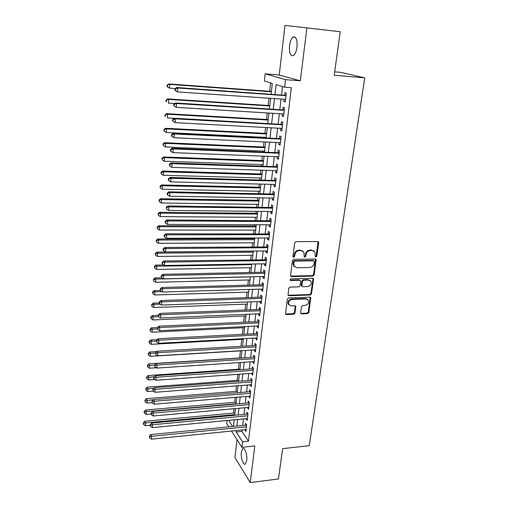 <?xml version="1.0" encoding="UTF-8"?>
<svg xmlns="http://www.w3.org/2000/svg" width="508" height="508" viewBox="0 0 508 508"><rect width="100%" height="100%" fill="white"/><g stroke="black" fill="none" stroke-linecap="round" stroke-linejoin="round"><path stroke-width="0.76" d="M315.887 257.016L316.84 256.127L318.726 242.792L318.599 242.037L317.716 241.535L296.075 241.649L294.691 242.932L292.919 256.438L293.649 257.315L294.615 256.419L294.843 254.679C295.402 252.222 296.869 250.857 299.25 250.59L301.054 250.571L303.968 252.254L304.203 256.794L304.838 257.162L305.791 256.273L306.026 254.546C306.597 252.101 308.051 250.742 310.401 250.476L312.191 250.457L315.03 252.076L315.182 256.153L315.887 257.016M315.316 256.591L316.262 255.708L317.97 241.567M292.976 256.87L294.069 255.988L294.297 254.254L294.843 254.679M304.171 256.731L305.232 255.848L305.467 254.121L306.026 254.546M246.71 460.54C247.51 454.933 244.735 446.742 242.71 448.564L241.357 452.069C240.576 457.587 243.294 465.792 245.364 464.001L246.71 460.54M296.996 47.06C297.409 39.497 296.094 36.176 293.046 37.116C291.294 38.564 290.125 41.421 289.535 45.695C289.122 53.181 290.443 56.477 293.491 55.569C295.218 54.166 296.386 51.327 296.996 47.06M300.685 312.738L300.78 313.366L301.689 313.88L307.55 313.626L308.877 312.395L310.769 297.637L309.88 297.136L288.677 297.866L287.325 299.123L285.547 313.995L286.487 314.541L293.675 314.23L295.015 312.985L295.739 306.299L294.818 305.772L291.243 305.911L288.747 304.463C288.157 301.796 289.281 300.12 292.106 299.441L306.057 298.945L308.458 300.304C309.093 302.971 307.994 304.66 305.156 305.371L302.857 305.46L301.517 306.705L300.685 312.738M242.132 429.971L241.967 431.387L248.463 441.204L242.576 441.839L241.929 447.338L231.515 431.044M340.227 31.737L284.975 25.4L340.227 31.737L334.213 75.267L364.719 77.826L309.264 445.656L282.619 448.672L278.435 478.974L250.228 482.6L254.8 445.922L241.929 447.338M284.975 25.4L279.235 75L300.311 80.816L306.876 28.15M300.311 80.816L285.521 79.642L284.62 87.211L276.117 84.595L274.974 94.526M248.463 441.204L291.357 87.719L284.62 87.211M312.845 276.104L314.192 274.853L316.135 259.544L315.246 259.042L293.745 259.353L292.373 260.636L290.538 276.06L291.478 276.606L312.845 276.104L312.28 275.654L313.62 274.403L315.538 259.08M288.43 295.25L309.62 294.551L310.953 293.306L312.972 278.987L313.538 279.444L311.512 293.776L310.178 295.021L288.957 295.732L288.023 295.186L288.957 295.732M300.031 280.333L299.129 279.825L300.59 280.81L300.133 285.591L298.787 286.849L290.093 287.103L288.734 288.366L288.023 295.186M299.676 280.283L290.601 280.518L289.947 280.137L290.83 278.784L312.541 278.251L313.43 278.752L313.538 279.444M237.014 439.655L234.944 457.575L250.228 482.6M284.112 99.263L283.851 101.435L285.274 101.93L286.328 93.097L284.899 92.64L284.594 95.212M282.372 113.881L282.124 115.951L283.528 116.51L284.569 107.785L283.159 107.264L282.854 109.804M280.651 128.327L280.416 130.302L281.807 130.912L282.835 122.288L281.438 121.71L281.14 124.225M278.956 142.596L278.733 144.482L280.105 145.142L281.121 136.627L279.743 135.992L279.444 138.474M277.279 156.705L277.063 158.49L278.422 159.207L279.432 150.787L278.066 150.101L277.774 152.552M275.622 170.644L275.419 172.339L276.765 173.107L277.755 164.789L276.403 164.046L276.117 166.472M273.983 184.417L273.793 186.023L275.12 186.849L276.104 178.626L274.764 177.832L274.479 180.226M272.364 198.037L272.18 199.555L273.495 200.425L274.466 192.297L273.145 191.453L272.866 193.821M270.764 211.493L270.593 212.928L271.894 213.849L272.853 205.81L271.545 204.921L271.266 207.264M269.183 224.796L269.018 226.149L270.307 227.114L271.253 219.17L269.964 218.237L269.685 220.548M267.614 237.954L267.462 239.217L268.738 240.233L269.678 232.378L268.395 231.394L268.122 233.68M266.071 250.958L265.925 252.146L267.189 253.2L268.116 245.44L266.846 244.405L266.579 246.672M264.541 263.811L264.408 264.922L265.652 266.027L266.573 258.35L265.316 257.27L265.049 259.512M263.03 276.523L262.903 277.559L264.141 278.702L265.049 271.113L263.804 269.996L263.544 272.205M261.531 289.096L261.417 290.055L262.642 291.243L263.538 283.737L262.306 282.575L262.052 284.759M260.052 301.53L259.95 302.412L261.156 303.638L262.045 296.215L260.826 295.015L260.572 297.18M258.591 313.823L258.496 314.636L259.69 315.906L260.572 308.559L259.366 307.321L259.112 309.461M257.143 325.984L257.061 326.727L258.242 328.028L259.112 320.77L257.918 319.488L257.664 321.602M255.714 338.01L255.638 338.684L256.807 340.03L257.67 332.848L256.489 331.527L256.235 333.616M254.298 349.91L254.229 350.514L255.391 351.892L256.242 344.792L255.073 343.433L254.826 345.504M252.901 361.677L252.838 362.217L253.987 363.633L254.826 356.603L253.67 355.206L253.429 357.257M251.517 373.317L252.597 375.247L253.429 368.294L252.286 366.859L252.044 368.884M250.146 384.835L251.225 386.734L252.051 379.857L250.914 378.39L250.673 380.39M248.793 396.227L249.866 398.101L250.679 391.293L249.555 389.795L249.32 391.776M247.453 407.505L248.52 409.346L249.326 402.615L248.215 401.079L247.98 403.041M246.126 418.662L247.193 420.478L247.987 413.81L246.888 412.248L246.653 414.185M282.537 86.57L281.546 94.996M281.07 99.047L279.825 109.614M279.349 113.697L278.13 124.054M277.647 128.162L276.447 138.328M275.965 142.462L274.79 152.432M274.301 156.585L273.152 166.37M272.656 170.548L271.526 180.149M271.031 184.347L269.926 193.764M269.43 197.987L268.338 207.226M267.843 211.461L266.776 220.529M266.275 224.79L265.227 233.686M264.725 237.96L263.696 246.691M263.195 250.984L262.185 259.55M261.677 263.862L260.687 272.263M260.179 276.593L259.207 284.842M258.699 289.179L257.746 297.275M257.232 301.631L256.299 309.569M255.784 313.944L254.87 321.735M254.349 326.117L253.454 333.762M252.933 338.163L252.051 345.662M251.53 350.075L250.666 357.435M250.146 361.861L249.295 369.081M248.774 373.52L247.942 380.6M247.415 385.051L246.596 391.998M246.075 396.462L245.269 403.282M244.748 407.746L243.961 414.439M243.434 418.916L242.659 425.482M244.812 429.705L245.878 431.489L246.666 424.898L245.574 423.297L245.345 425.221M270.631 82.906L269.685 91.288M268.903 98.209L268.091 105.461M267.246 112.947L266.51 119.475M265.601 127.514L264.947 133.325M264.503 137.312L264.452 137.744M263.982 141.903L263.404 147.015M262.954 151.028L262.852 151.943M262.382 156.121L261.88 160.553M261.43 164.586L261.271 165.97M260.801 170.174L260.375 173.939M259.918 177.99L259.709 179.832M259.239 184.055L258.883 187.173M258.426 191.243L258.166 193.535M257.689 197.777L257.41 200.26M256.953 204.349L256.642 207.074M256.165 211.341L255.956 213.201M255.492 217.31L255.137 220.466M254.654 224.746L254.514 226.003M254.044 230.124L253.644 233.699M253.162 237.998L253.086 238.658M252.622 242.799L252.171 246.78M251.206 255.334L250.717 259.715M249.809 267.729L249.276 272.504M248.431 279.997L247.847 285.147M247.066 292.125L246.444 297.656M245.713 304.127L245.046 310.02M244.373 316.001L243.669 322.25M243.053 327.749L242.31 334.347M241.744 339.376L240.963 346.31M240.449 350.876L239.649 357.988M239.128 362.591L238.379 369.24M237.808 374.313L237.122 380.378M236.499 385.909L235.883 391.395M235.21 397.377L234.652 402.311M233.934 408.724L233.439 413.106M364.719 77.826L340.525 72.346L334.689 71.844M228.835 426.853L226.708 423.532L227.044 420.484M271.069 94.247L272.294 83.414L264.389 80.982L265.17 73.85L285.521 79.642M279.235 75L265.17 73.85M236.347 430.555L236.188 431.978L242.576 441.839M274.511 98.596L273.291 109.195M272.821 113.29L271.621 123.692M271.151 127.813L269.977 138.011M269.5 142.157L268.351 152.165M267.868 156.337L266.744 166.154M266.262 170.345L265.151 179.978M264.668 184.188L263.582 193.643M263.093 197.872L262.033 207.143M261.544 211.398L260.496 220.497M260.007 224.765L258.978 233.693M258.483 237.979L257.48 246.742M256.984 251.047L255.994 259.639M255.499 263.963L254.527 272.396M254.032 276.733L253.079 285.007M252.578 289.363L251.644 297.478M251.143 301.847L250.228 309.81M249.726 314.198L248.825 322.015M248.323 326.409L247.44 334.08M246.932 338.493L246.069 346.012M245.561 350.437L244.71 357.816M244.202 362.255L243.37 369.5M242.856 373.945L242.037 381.051M241.529 385.509L240.729 392.481M240.214 396.951L239.427 403.79M238.912 408.273L238.138 414.985M237.623 419.475L236.868 426.06M233.42 426.396L234.169 419.805M234.677 415.309L235.439 408.584M235.947 404.095L236.728 397.25M237.236 392.767L238.023 385.788M238.531 381.317L239.338 374.199M239.839 369.748L240.665 362.49M241.167 358.045L242.005 350.653M242.506 346.221L243.364 338.684M243.865 334.264L244.735 326.587M245.231 322.18L246.12 314.35M246.621 309.956L247.523 301.981M248.018 297.599L248.939 289.471M249.434 285.109L250.374 276.816M250.869 272.472L251.822 264.027M252.317 259.69L253.289 251.085M253.778 246.767L254.775 237.992M255.264 233.693L256.273 224.752M256.762 220.472L257.791 211.36M258.274 207.099L259.328 197.809M259.81 193.567L260.883 184.099M261.36 179.876L262.452 170.224M262.928 166.027L264.046 156.185M264.522 152.006L265.659 141.98M266.129 137.827L267.284 127.603M267.754 123.476L268.935 113.055M269.399 108.947L270.605 98.323M228.638 420.332L232.62 426.479M241.967 431.387L236.188 431.978M283.851 101.435L285.318 101.537M282.124 115.951L283.585 116.04M280.416 130.302L281.87 130.378M278.733 144.482L280.175 144.545M277.063 158.49L278.505 158.547M275.419 172.339L276.847 172.383M273.793 186.023L275.215 186.061M272.18 199.555L273.596 199.581M270.593 212.928L272.002 212.941M269.018 226.149L270.421 226.155M267.462 239.217L268.859 239.217M265.925 252.146L267.316 252.127M264.408 264.922L265.792 264.897M262.903 277.559L264.281 277.527M261.417 290.055L262.788 290.011M259.95 302.412L261.309 302.362M258.496 314.636L259.848 314.579M257.061 326.727L258.407 326.657M255.638 338.684L256.978 338.607M254.229 350.514L255.562 350.431M252.838 362.217L254.165 362.128M251.46 373.793L252.781 373.697M250.095 385.248L251.416 385.14M248.749 396.577L250.063 396.469M247.415 407.791L248.723 407.676M246.094 418.89L247.396 418.763M244.792 429.87L246.082 429.743M313.836 250.869L312.191 250.457M305.467 254.121C306.032 251.682 307.486 250.33 309.836 250.063L311.62 250.044M302.787 251.016L301.054 250.571M294.297 254.254C294.856 251.797 296.316 250.438 298.691 250.171L300.495 250.152M290.557 276.092L312.28 275.654M314.408 261.664L313.703 260.807L294.843 261.099L293.878 261.988L293.992 266.014L296.958 267.748L309.816 267.5C312.141 267.221 313.588 265.875 314.154 263.468L314.408 261.664M313.88 260.826L313.131 260.375L313.703 260.807M294.551 266.795L293.446 265.57L293.097 263.373L293.338 261.556L294.297 260.661L313.131 260.375M299.129 279.825L290.068 280.054L290.601 280.518M307.721 286.595C310.604 285.877 311.709 284.15 311.023 281.413L308.629 280.054L303.701 280.181L302.355 281.438L301.892 286.214L302.806 286.734L307.721 286.595M310.09 280.422L308.629 280.054M301.898 286.22L301.244 285.083L301.803 280.981L303.149 279.724L308.07 279.603M312.972 278.987L312.858 278.289L313.43 278.752M307.594 299.345L305.505 298.463L306.057 298.945M289.052 304.952L288.22 303.968C287.63 301.308 288.747 299.637 291.573 298.952L305.505 298.463M285.528 313.963L293.148 313.722L294.481 312.477L295.218 305.829M300.761 313.328L307.003 313.131L308.331 311.893L310.223 297.18M271.386 91.408L168.789 83.947L169.748 84.379L169.481 88.151L175.196 88.557M271.348 91.751L169.748 84.379L167.138 85.071L167.03 86.576L167.411 86.754L167.519 85.249M167.411 86.754L169.481 88.151L167.03 86.576M167.138 85.071L168.789 83.947M286.048 95.415L176.695 87.522L177.724 87.986L286.017 95.682M175.406 88.881L177.724 87.986L177.432 91.884L174.885 90.246L175.292 90.437L175.406 88.881L175 88.69L174.885 90.246M285.579 99.365L177.432 91.884L175.292 90.437M285.648 95.288L286.067 95.237M176.695 87.522L175 88.69M269.78 105.575L167.729 98.901L168.675 99.397L168.408 103.124L174.771 103.524M269.735 105.982L168.675 99.397L166.084 100.044L165.976 101.537L166.357 101.733L166.459 100.247M166.357 101.733L165.976 101.537M166.084 100.044L167.729 98.901M268.199 119.571L166.681 113.678L167.615 114.23L167.354 117.913L174.327 118.301M268.141 120.04L167.615 114.23L165.043 114.84L164.941 116.307L165.31 116.535L165.411 115.062M165.31 116.535L164.941 116.307M165.043 114.84L166.681 113.678M266.63 133.407L165.64 128.276L166.567 128.886L166.306 132.524L266.173 137.395M266.567 133.947L166.567 128.886L164.014 129.457L163.913 130.905L164.281 131.153L164.382 129.699M166.306 132.524L164.281 131.153M164.014 129.457L165.64 128.276M265.074 147.091L164.617 142.697L165.532 143.364L165.278 146.958L264.624 151.098M265.011 147.688L165.532 143.364L163.36 144.164L162.998 143.891L163.259 145.599L163.36 144.164M165.278 146.958L163.259 145.599M162.998 143.891L164.617 142.697M284.302 110.02L175.546 102.978L176.562 103.511L284.264 110.331M174.263 104.388L176.562 103.511L176.276 107.359L173.742 105.708L174.149 105.924L174.263 104.388L173.857 104.172L173.742 105.708M283.832 113.97L176.276 107.359L174.149 105.924M283.909 109.868L284.328 109.823M175.546 102.978L173.857 104.172M282.581 124.447L174.409 118.243L175.412 118.84L282.537 124.809M173.126 119.698L175.412 118.84L175.133 122.638L172.618 120.974L173.018 121.215L173.126 119.698L172.733 119.456L172.618 120.974M282.105 128.403L175.133 122.638L173.018 121.215M282.188 124.282L282.607 124.231M174.409 118.243L172.733 119.456M280.873 138.703L173.291 133.318L174.282 133.972L280.829 139.116M172.009 134.811L171.615 134.55L171.507 136.049L171.901 136.315L172.009 134.811L174.282 133.972L174.003 137.725L280.403 142.665M280.486 138.525L280.905 138.474M173.291 133.318L171.615 134.55M171.901 136.315L174.003 137.725M279.19 152.794L172.18 148.203L173.165 148.92L279.133 153.251M170.91 149.739L170.517 149.454L170.409 150.933L170.796 151.225L170.91 149.739L173.165 148.92L172.885 152.629L278.714 156.756M278.803 152.597L279.222 152.546M172.18 148.203L170.517 149.454M170.796 151.225L172.885 152.629M263.544 160.617L163.601 156.947L164.509 157.671L164.255 161.22L263.087 164.643M263.468 161.271L164.509 157.671L162.35 158.452L161.995 158.159L162.249 159.868L162.35 158.452M164.255 161.22L162.249 159.868M161.995 158.159L163.601 156.947M277.527 166.719L171.088 162.909L172.06 163.684L277.463 167.221M169.818 164.484L169.431 164.173L169.323 165.64L169.71 165.951L169.818 164.484L172.06 163.684L171.787 167.342L277.05 170.688M277.146 166.51L277.559 166.453M171.088 162.909L169.431 164.173M169.71 165.951L171.787 167.342M262.026 173.99L162.604 171.025L163.5 171.806L163.252 175.311L261.569 178.035M261.95 174.701L163.5 171.806L161.353 172.568L160.998 172.256L161.258 173.971L161.353 172.568M163.252 175.311L161.258 173.971M160.998 172.256L162.604 171.025M275.882 180.48L170.009 177.432L170.967 178.264L275.819 181.026M168.745 179.051L168.364 178.714L168.256 180.156L168.637 180.492L168.745 179.051L170.967 178.264L170.701 181.877L275.406 184.455M275.507 180.257L275.914 180.194M170.009 177.432L168.364 178.714M168.637 180.492L170.701 181.877M260.528 187.211L161.614 184.937L162.503 185.769L162.255 189.236L260.071 191.275M260.445 187.979L162.503 185.769L160.369 186.519L160.02 186.188L160.274 187.909L160.369 186.519M162.255 189.236L160.274 187.909M160.02 186.188L161.614 184.937M274.257 194.081L168.942 191.776L169.888 192.665L274.187 194.672M167.678 193.434L167.303 193.078L167.196 194.507L167.576 194.862L167.678 193.434L169.888 192.665L169.621 196.234L273.78 198.063M273.882 193.84L274.288 193.783M168.942 191.776L167.303 193.078M167.576 194.862L169.621 196.234M259.048 200.285L160.636 198.691L161.519 199.574L161.271 202.997L258.585 204.368M258.953 201.111L161.519 199.574L159.398 200.304L159.048 199.955L159.302 201.676L159.398 200.304M161.271 202.997L159.302 201.676M159.048 199.955L160.636 198.691M272.65 207.531L167.888 205.95L168.827 206.889L272.574 208.159M166.63 207.645L166.256 207.264L166.522 209.055L166.63 207.645L168.827 206.889L168.561 210.42L272.174 211.512M272.282 207.277L272.688 207.213M167.888 205.95L166.256 207.264M166.522 209.055L168.561 210.42M257.581 213.22L159.671 212.281L160.541 213.214L160.299 216.599L257.118 217.316M257.48 214.097L160.541 213.214L158.439 213.931L158.09 213.557L158.344 215.284L158.439 213.931M160.299 216.599L158.344 215.284M158.09 213.557L159.671 212.281M271.056 220.821L166.846 219.951L167.773 220.942L270.98 221.494M165.589 221.685L165.221 221.285L165.119 222.675L165.487 223.076L165.589 221.685L167.773 220.942L167.513 224.434L270.58 224.803M270.694 220.555L271.101 220.491M166.846 219.951L165.221 221.285M165.487 223.076L167.513 224.434M256.134 226.003L158.718 225.717L159.582 226.695L159.341 230.041L255.664 230.124M256.026 226.936L159.582 226.695L157.486 227.4L157.143 227.006L157.391 228.74L157.486 227.4M159.341 230.041L157.391 228.74M157.143 227.006L158.718 225.717M269.488 233.959L165.818 233.782L166.738 234.829L269.405 234.677M164.567 235.553L164.198 235.134L164.097 236.506L164.465 236.931L164.567 235.553L166.738 234.829L166.478 238.277L269.011 237.947M269.126 233.68L269.532 233.617M165.818 233.782L164.198 235.134M164.465 236.931L166.478 238.277M254.699 238.652L157.772 238.995L158.629 240.024L158.388 243.326L254.229 242.786M254.591 239.636L158.629 240.024L156.547 240.709L156.21 240.297L156.451 242.037L156.547 240.709M158.388 243.326L156.451 242.037M156.21 240.297L157.772 238.995M267.932 246.951L164.795 247.453L165.71 248.552L267.843 247.707M163.551 249.257L163.195 248.812L163.093 250.171L163.455 250.615L163.551 249.257L165.71 248.552L165.456 251.955L267.456 250.939M267.576 246.659L267.976 246.596M164.795 247.453L163.195 248.812M163.455 250.615L165.456 251.955M253.282 251.162L156.839 252.12L157.683 253.194L157.455 256.464L252.813 255.314M253.168 252.197L157.683 253.194L155.619 253.873L155.283 253.441L155.524 255.181L155.619 253.873M157.455 256.464L155.524 255.181M155.283 253.441L156.839 252.12M266.402 259.798L163.792 260.96L164.694 262.103L266.306 260.591M162.554 262.795L162.198 262.338L162.096 263.677L162.452 264.141L162.554 262.795L164.694 262.103L164.44 265.468L265.919 263.792M266.046 259.493L266.446 259.423M163.792 260.96L162.198 262.338M162.452 264.141L164.44 265.468M163.697 264.973L155.918 265.1L156.756 266.217L156.528 269.45L251.409 267.703M251.758 264.617L156.756 266.217L154.699 266.878L154.369 266.427L154.61 268.173L154.699 266.878M156.528 269.45L154.61 268.173M154.369 266.427L155.918 265.1M264.878 272.504L264.528 272.186L162.801 274.307L163.69 275.501L264.782 273.329M161.563 276.181L161.207 275.698L161.468 277.508L161.563 276.181L163.69 275.501L163.443 278.822L264.401 276.492M264.528 272.186L264.928 272.11M162.801 274.307L161.207 275.698M161.468 277.508L163.443 278.822M161.862 277.774L155.01 277.927L155.835 279.089L155.607 282.289L250.019 279.952M250.361 276.904L155.835 279.089L153.791 279.737L153.467 279.273L153.702 281.019L153.791 279.737M155.607 282.289L153.702 281.019M153.467 279.273L155.01 277.927M263.379 285.064L263.036 284.734L161.817 287.496L162.7 288.741L263.277 285.928M160.585 289.401L160.236 288.906L160.141 290.214L160.49 290.716L160.585 289.401L162.7 288.741L162.458 292.024L262.903 289.058M263.036 284.734L263.43 284.658M161.817 287.496L160.236 288.906M160.49 290.716L162.458 292.024M160.293 290.436L154.108 290.614L154.927 291.821L154.699 294.977L248.647 292.081M161.842 291.617L154.927 291.821L152.895 292.456L152.571 291.973L152.806 293.719L152.895 292.456M154.699 294.977L152.806 293.719M152.571 291.973L154.108 290.614M261.893 297.485L261.55 297.142L160.852 300.539L161.722 301.822L261.785 298.387M159.62 302.47L159.271 301.955L159.175 303.251L159.525 303.771L159.62 302.47L161.722 301.822L161.481 305.073L261.417 301.479M261.55 297.142L261.944 297.072M160.852 300.539L159.271 301.955M159.525 303.771L161.481 305.073M159.201 302.946L153.213 303.155L154.026 304.406L153.803 307.531L247.288 304.07M160.153 304.19L154.026 304.406L152.006 305.029L151.689 304.527L151.917 306.28L152.006 305.029M153.803 307.531L151.917 306.28M151.689 304.527L153.213 303.155M260.426 309.772L260.09 309.416L159.893 313.423L160.757 314.757L260.312 310.706M158.667 315.392L158.325 314.858L158.572 316.675L158.667 315.392L160.757 314.757L160.515 317.964L259.95 313.766M260.09 309.416L260.477 309.34M159.893 313.423L158.325 314.858M158.572 316.675L160.515 317.964M158.286 315.316L152.337 315.557L153.137 316.852L152.914 319.938L245.942 315.938M158.54 316.624L153.137 316.852L151.13 317.462L150.812 316.941L151.041 318.694L151.13 317.462M152.914 319.938L151.041 318.694M150.812 316.941L152.337 315.557M258.972 321.92L258.636 321.558L158.941 326.168L159.798 327.539L258.858 322.891M157.721 328.162L157.385 327.609L157.626 329.432L157.721 328.162L159.798 327.539L159.563 330.714L258.496 325.92M258.636 321.558L259.023 321.481M158.941 326.168L157.385 327.609M157.626 329.432L159.563 330.714M157.455 327.546L151.46 327.825L152.26 329.159L152.038 332.213L244.608 327.673M157.315 328.917L152.26 329.159L150.26 329.755L149.949 329.222L150.178 330.975L150.26 329.755M152.038 332.213L150.178 330.975M149.949 329.222L151.46 327.825M257.537 333.94L257.207 333.565L158.007 338.76L158.852 340.176L257.416 334.943M156.788 340.785L156.451 340.214L156.699 342.036L156.788 340.785L158.852 340.176L158.617 343.313L257.061 337.941M257.207 333.565L257.588 333.489M158.007 338.76L156.451 340.214M156.699 342.036L158.617 343.313M157.093 339.617L150.603 339.96L151.39 341.325L151.174 344.348L243.294 339.287M156.388 341.059L151.39 341.325L149.403 341.909L149.092 341.363L149.32 343.122L149.403 341.909M151.174 344.348L149.32 343.122M149.092 341.363L150.603 339.96M256.115 345.827L255.784 345.446L157.08 351.212L157.918 352.666L255.994 346.869M155.867 353.263L155.531 352.679L155.772 354.501L155.867 353.263L157.918 352.666L157.683 355.771L255.638 349.828M255.784 345.446L256.172 345.364M157.08 351.212L155.531 352.679M155.772 354.501L157.683 355.771M156.724 351.549L149.746 351.955L150.527 353.365L150.317 356.349L241.992 350.78M155.505 353.066L150.527 353.365L148.558 353.936L148.247 353.371L148.469 355.13L148.558 353.936M150.317 356.349L148.469 355.13M148.247 353.371L149.746 351.955M254.711 357.588L254.381 357.194L156.166 363.525L156.991 365.017L254.584 358.661M154.953 365.601L154.623 364.998L154.864 366.827L154.953 365.601L156.991 365.017L156.762 368.084L254.229 361.588M254.381 357.194L254.768 357.111M156.166 363.525L154.623 364.998M154.864 366.827L156.762 368.084M241.186 357.886L148.901 363.823L149.676 365.265L149.466 368.224L156.286 367.773M154.686 364.941L147.714 365.83L147.409 365.252L147.631 367.011L147.714 365.83M149.466 368.224L147.631 367.011M147.409 365.252L148.901 363.823M253.321 369.221L252.997 368.821L155.257 375.698L156.077 377.228L253.187 370.326M154.051 377.8L153.727 377.184L153.638 378.397L153.962 379.012L154.051 377.8L156.077 377.228L155.854 380.263L252.838 373.221M252.997 368.821L253.378 368.732M155.257 375.698L153.727 377.184M153.962 379.012L155.854 380.263M239.909 369.132L148.069 375.564L148.838 377.044L148.628 379.965L154.737 379.527M154.267 376.657L146.888 377.59L146.583 377L146.806 378.765L146.888 377.59M148.628 379.965L146.806 378.765M146.583 377L148.069 375.564M251.943 380.733L251.625 380.321L154.362 387.731L155.175 389.306L251.809 381.864M153.162 389.865L152.838 389.23L153.073 391.058L153.162 389.865L155.175 389.306L154.953 392.303L251.466 384.734M251.625 380.321L252 380.232M154.362 387.731L152.838 389.23M153.073 391.058L154.953 392.303M238.652 380.257L147.244 387.172L148.006 388.69L147.796 391.585L153.226 391.16M153.841 388.245L146.063 389.23L145.764 388.62L145.987 390.385L146.063 389.23M147.796 391.585L145.987 390.385M145.764 388.62L147.244 387.172M250.584 392.125L250.266 391.7L153.48 399.631L154.28 401.244L250.444 393.287M152.279 401.79L151.962 401.142L152.19 402.977L152.279 401.79L154.28 401.244L154.064 404.209L250.101 396.119M250.266 391.7L250.641 391.611M153.48 399.631L151.962 401.142M152.19 402.977L154.064 404.209M237.401 391.274L146.431 398.666L147.18 400.215L146.977 403.073L152.032 402.654M153.41 399.701L145.25 400.742L144.958 400.12L145.174 401.885L145.25 400.742M146.977 403.073L145.174 401.885M144.958 400.12L146.431 398.666M249.231 403.39L248.92 402.958L152.603 411.404L153.397 413.055L249.091 404.584M151.409 413.588L151.092 412.928L151.321 414.757L151.409 413.588L153.397 413.055L153.181 415.982L248.755 407.391M248.92 402.958L249.295 402.869M152.603 411.404L151.092 412.928M151.321 414.757L153.181 415.982M236.169 402.177L145.618 410.026L146.368 411.613L146.164 414.445L151.009 414.014M235.985 403.771L146.368 411.613L144.45 412.128L144.151 411.493L144.367 413.264L144.45 412.128M146.164 414.445L144.367 413.264M144.151 411.493L145.618 410.026M247.904 414.541L247.593 414.103L151.733 423.05L152.527 424.732L247.758 415.76M150.546 425.253L150.235 424.574L150.146 425.736L150.463 426.409L150.546 425.253L152.527 424.732L152.311 427.628L247.421 418.535M247.593 414.103L247.968 414.014M151.733 423.05L150.235 424.574M150.463 426.409L152.311 427.628M234.944 412.966L144.824 421.272L145.561 422.891L145.358 425.691L150.184 425.24M234.76 414.598L145.561 422.891L143.656 423.399L143.364 422.745L143.573 424.517L143.656 423.399M145.358 425.691L143.573 424.517M143.364 422.745L144.824 421.272M246.583 425.577L246.272 425.126L150.876 434.562L151.663 436.277L246.431 426.822M149.695 436.791L149.384 436.099L149.606 437.934L149.695 436.791L151.663 436.277L151.447 439.147L246.107 429.571M246.272 425.126L246.647 425.037M150.876 434.562L149.384 436.099M149.606 437.934L151.447 439.147M316.262 255.708L316.84 256.127M294.069 255.988L294.615 256.419M305.232 255.848L305.791 256.273M309.836 250.063L310.401 250.476M298.691 250.171L299.25 250.59M318.148 242.386L318.726 242.792M290.938 276.149L291.478 276.606M315.678 259.842L316.255 260.274M313.62 274.403L314.192 274.853M294.297 260.661L294.843 261.099M293.338 261.556L293.878 261.988M293.097 263.373L293.643 263.811M310.953 293.306L311.512 293.776M309.62 294.551L310.178 295.021M303.149 279.724L303.701 280.181M301.803 280.981L302.355 281.438M301.244 285.083L301.79 285.547M291.573 298.952L292.106 299.441M295.294 306.432L295.834 306.927M294.481 312.477L295.015 312.985M293.148 313.722L293.675 314.23M285.966 314.033L286.487 314.541M310.318 297.815L310.871 298.298M308.331 311.893L308.877 312.395M307.003 313.131L307.55 313.626M301.149 313.379L301.689 313.88M242.71 448.564L243.694 448.456M293.046 37.116L295.453 37.357M318.014 241.63L318.599 242.037M315.557 259.118L316.135 259.544M293.446 265.57L293.992 266.014M301.346 285.744L301.892 286.214M288.22 303.968L288.747 304.463M295.243 305.841L295.739 306.299M310.248 297.186L310.769 297.637"/></g></svg>

